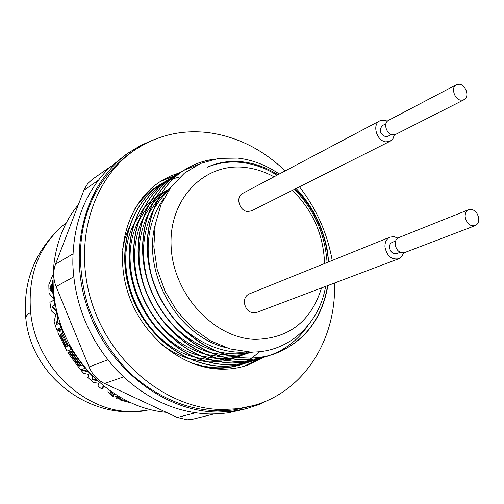<?xml version="1.0" encoding="UTF-8"?>
<svg xmlns="http://www.w3.org/2000/svg" width="504" height="504" viewBox="0 0 504 504"><rect width="100%" height="100%" fill="white"/><g stroke="black" fill="none" stroke-linecap="round" stroke-linejoin="round"><path stroke-width="0.76" d="M58.451 317.797L57.053 323.373L57.387 324.16L60.096 322.976M57.387 324.16L59.485 323.461L60.971 327.695L56.656 329.54L54.073 321.766L55.541 315.649L55.264 314.565L51.339 310.848L49.896 302.293L54.407 299.93M52.75 305.997L52.92 306.697L56.372 309.96M61.142 328.74L62.042 328.356M62.433 333.163L68.355 345.7L69.791 345.139M57.853 330.359L59.151 329.578L59.995 330.196L59.252 330.737L58.407 330.114L57.853 330.359L58.036 333.119L66.944 351.099L71.36 349.417L69.187 345.624L67.637 346.229L61.872 334.423L61.784 333.44L63.032 332.917L61.406 328.854L60.398 329.282M130.542 402.841L119.624 399.792L122.258 398.696M121.01 398.021L117.545 398.903L115.819 398.066L118.988 396.831M88.483 371.687L81.005 370.358L81.724 369.816L87.954 371.095M93.183 376.664L92.453 378.58L93.139 379.203L96.333 379.739M103.61 386.114L102.81 388.603L102.06 389.183L97.915 386.14L98.885 383.311L93.253 382.372L87.803 377.439L88.906 374.422L83.822 373.426L81.005 370.358M85.359 368.077L85.056 368.304L72.305 350.973L71.253 351.37L72.853 350.501M85.056 368.304L80.539 369.823L67.876 352.642L69.854 351.836M67.876 352.642L69.035 352.201L79.008 366.219L79.67 365.992L69.684 351.956L71.53 351.162M52.92 306.697L52.114 307.27L52.019 306.344L54.816 305.021L54.067 300.277L49.896 302.293M166.257 412.322C124.375 408.794 82.505 376.986 63.781 332.665C45.039 288.345 51.559 236.641 78.328 204.719M51.257 284.18L51.534 291.501L49.739 289.094L51.364 284.105M111.296 391.891L113.646 394.72L112.865 395.331L110.785 393.151L110.792 391.677M60.108 334.864L60.045 333.824L60.745 334.599L66.383 346.891L65.57 346.179L60.108 334.864L60.675 334.454M125.338 154.986L108.996 168.147C84.729 192.597 72.677 224.526 72.834 263.932L72.853 264.556C74.668 304.309 88.975 339.161 115.763 369.104L116.197 369.571C143.968 398.154 175.31 412.965 210.225 414.005L219.656 413.752L228.394 412.789L245.668 408.845M213.652 414.005L193.46 419.051L187.368 419.813L177.295 417.469L104.504 383.5C97.474 380.066 92.327 374.554 89.057 366.956L56.102 286.574C53.103 278.895 52.92 271.423 55.553 264.165L84.237 189.34L87.784 183.506L92.446 179.26M271.045 398.815L258.476 404.744L246.406 408.656L231.178 411.428L217.703 412.058C163.901 411.705 107.383 367.725 87.318 307.377C67.007 247.092 86.398 181.453 129.452 152.227L141.196 145.196L153.657 139.797M251.351 406.13L235.412 409.708L226.548 410.666L217.646 410.892C187.198 409.695 158.962 397.946 132.936 375.656C113.18 356.889 98.261 333.85 88.187 306.539C69.016 241.473 86.455 185.567 130.265 153.071L132.514 151.565M334.48 283.046C336.59 339.104 304.177 391.658 253.399 405.569L238.247 408.668L222.522 409.563C168.903 409.147 112.556 365.179 92.547 304.92C72.299 244.717 91.633 179.248 134.562 150.198C157.002 135.28 181.648 129.421 208.505 132.64C237.189 136.653 262.735 149.411 285.151 170.913M180.678 172.355L170.78 175.902L161.438 180.835C129.175 200.592 113.885 247.558 127.518 291.35C140.969 335.191 181.251 368.172 220.481 369.149C229.799 369.407 238.732 368.122 247.262 365.287L264.008 357.267M243.886 366.326L259.05 358.854M249.14 293.977C245.87 295.565 244.264 298.462 244.308 302.671C245.883 310.395 249.971 313.658 256.567 312.461M403.647 252.838L401.833 256.511L398.784 258.747C391.551 259.963 386.94 256.076 384.968 247.08C384.785 242.197 386.467 238.883 390.02 237.138L393.87 236.615L397.82 238.09M379.726 120.865L242.588 193.435C235.292 196.869 239.387 211.182 247.779 211.529L251.716 210.785L390.298 141.164L385.988 141.882C376.753 141.196 371.807 124.557 379.733 120.872L384.237 120.091L387.393 121.149M400.22 252.284L396.793 253.6C392.893 254.205 390.461 252.157 389.498 247.464L389.775 244.957L390.871 243.104L395.697 240.817M391.4 134.524L387.866 136.319L385.573 136.704C379.947 133.837 378.857 130.152 382.303 125.641L385.913 123.751M478.756 218.327C478.957 221.968 477.761 224.406 475.178 225.641C470.024 226.479 466.691 223.581 465.167 216.947C464.984 213.349 466.156 210.93 468.682 209.689C473.861 208.788 477.219 211.667 478.756 218.327M475.184 225.647L404.718 252.548C399.634 253.323 396.459 250.639 395.186 244.503C395.13 240.975 396.289 238.688 398.664 237.636L398.828 237.573M460.984 100.22C454.387 99.59 450.683 87.337 456.309 84.76L459.484 84.256C466.106 84.943 469.741 97.209 464.064 99.735L460.984 100.22M464.064 99.742L395.728 134.366L392.742 134.858C386.518 134.266 382.845 123.108 388.445 120.374L456.303 84.754M327.631 285.629C321.615 319.801 303.679 342.632 273.817 354.123C264.984 357.053 255.912 358.363 246.601 358.054C207.056 356.8 166.383 323.984 152.473 279.487C138.386 235.935 153.67 188.433 185.176 169.508C193.618 164.329 202.728 161.003 212.505 159.535M327.909 285.529C321.892 319.706 303.95 342.544 274.082 354.041C265.249 356.971 256.171 358.281 246.859 357.972C207.302 356.712 166.629 323.883 152.706 279.373C138.613 235.809 153.903 188.294 185.409 169.363C194.185 163.989 203.66 160.612 213.835 159.239M244.805 363.403L243.186 363.957C234.555 366.824 225.697 368.122 216.619 367.857L205.783 366.817L194.764 364.26M243.432 363.882C234.801 366.742 225.943 368.046 216.859 367.781L204.252 366.427L191.457 363.031M247.294 362.647L234.53 365.57L221.464 366.276C182.75 365.173 143.142 333.465 129.73 290.323C116.147 248.1 131.279 201.877 162.212 183.292L165.281 181.497M165.394 181.434L167.618 180.268M167.738 180.205L170.031 179.103M170.15 179.052L172.519 178.019M249.782 361.809L248.39 362.288C239.721 365.167 230.826 366.465 221.71 366.194C182.99 365.091 143.369 333.371 129.95 290.216C116.361 247.987 131.494 201.751 162.433 183.16L165.388 181.427M165.501 181.364L167.725 180.193M167.838 180.13L170.132 179.027M170.257 178.97L172.626 177.937M252.302 361.04L239.488 363.97L226.365 364.669C187.494 363.541 147.672 331.613 134.165 288.212C120.481 245.732 135.645 199.256 166.692 180.602L169.791 178.794M254.822 360.184L253.405 360.681C244.705 363.567 235.771 364.871 226.617 364.587C187.727 363.453 147.905 331.519 134.392 288.105C120.702 245.612 135.866 199.124 166.918 180.463L172.16 177.547M170.018 178.655L174.604 176.375M172.387 177.408L174.705 176.293M257.374 359.415L244.509 362.351L231.33 363.05C192.289 361.885 152.265 329.742 138.657 286.07C124.872 243.325 140.068 196.598 171.228 177.881L174.359 176.053M259.919 358.546L258.476 359.05C249.745 361.948 240.78 363.252 231.582 362.968C192.534 361.803 152.498 329.647 138.883 285.963C125.093 243.205 140.288 196.466 171.461 177.742L176.753 174.793M174.586 175.915L176.866 174.712M264.953 356.926L263.359 357.481C254.589 360.391 245.593 361.696 236.357 361.406C197.152 360.209 156.914 327.846 143.205 283.903C129.32 240.893 144.547 193.914 175.82 175.121L176.746 174.56M265.085 356.889L263.617 357.399C254.848 360.31 245.845 361.614 236.609 361.324C197.392 360.127 157.147 327.751 143.432 283.796C129.547 240.773 144.768 193.775 176.053 174.982L179.09 173.206M267.7 356.095L254.734 359.056L241.447 359.743C202.072 358.514 161.62 325.924 147.811 281.704C133.825 238.43 149.077 191.186 180.47 172.33L183.658 170.472M270.314 355.207L268.815 355.729C260.014 358.646 250.979 359.957 241.7 359.654C202.318 358.432 161.853 325.83 148.037 281.597C134.051 238.304 149.31 191.054 180.703 172.192L183.777 170.396M183.897 170.327L198.992 164.159M259.793 358.583L258.224 359.131M270.182 355.244L268.556 355.811M307.786 325.754C298.576 339.375 286.127 349.178 270.44 355.163M321.552 287.929C311.031 321.476 288.849 338.625 254.999 339.375C213.476 338.184 172.752 293.63 171.102 245.99C168.84 198.318 204.933 162.345 245.291 167.467C255.194 168.626 264.764 171.738 273.993 176.816M277.005 175.222C265.677 168.122 253.758 163.863 241.252 162.452C229.452 161.204 218.156 162.786 207.364 167.183C217.867 162.477 228.942 160.625 240.584 161.627C253.625 162.842 266.068 167.208 277.924 174.737M279.266 174.025C266.244 165.11 252.403 159.799 237.737 158.092L218.761 158.369L200.718 163.397L184.521 173.036L171.039 186.921L161.047 204.466L155.201 224.721L153.846 246.79L157.172 269.419L165.035 291.236L177.043 311.163L192.522 328.022L210.508 340.805L230.101 348.932L250.154 352.006C287.664 353.323 319.145 324.671 325.615 286.392M292.414 190.342C312.852 210.521 323.568 234.921 324.563 263.535M327.083 262.515C325.055 234.121 314.206 209.708 294.531 189.277M295.35 188.868C314.754 209.141 325.83 233.491 328.57 261.916M296.144 188.471C312.108 205.5 322.428 225.691 327.083 249.039L328.753 261.847M394.367 134.826L393.013 138.65L390.298 141.158M243.986 363.636L241.706 364.442M241.592 364.48C229.559 368.355 217.382 369.256 205.059 367.196M133.9 210.307C140.452 199.893 148.674 191.621 158.571 185.478L161.236 183.903M161.349 183.84L163.535 182.668M163.655 182.612L165.923 181.497M166.043 181.44L168.38 180.401M168.506 180.35L170.919 179.38M175.72 175.184L160.165 181.648M299.452 186.808C316.405 208.688 327.329 233.232 332.212 260.448M239.312 364.367L239.558 363.964M239.589 363.913L240.244 362.823M113.646 394.72L114.994 394.367M51.452 285.39L50.62 288.477L51.572 289.832M123.77 400.63L125.225 400.271M115.441 394.651L112.865 395.331M56.631 324.708L56.29 323.921L57.053 323.373M52.114 307.27L55.988 310.892L57.784 317.948L56.29 323.921M60.272 329.339L60.178 331.853L59.252 330.737M117.35 396.188L113.992 397.064C109.103 394.008 107.195 391.702 108.247 390.159L108.536 389.983M115.819 398.066L119.284 397.177M119.624 399.792L122.774 398.998M88.276 371.845L92.78 376.387L91.728 379.134L92.453 378.58M103.175 385.755L102.06 389.183M93.139 379.203L92.408 379.758L97.222 380.564M92.408 379.758L91.728 379.134M69.684 351.956L70.73 351.565L80.728 365.627L81.264 365.444L71.253 351.37M54.275 299.093L53.941 299.332L53.355 293.895L52.775 293.177L52.422 281.194L52.756 280.369M53.941 299.332L49.027 293.29L48.819 284.836L52.813 274.932M60.108 323.007L59.485 323.461M61.614 327.228L60.971 327.695M54.419 300.031L54.067 300.277M55.245 304.712L54.816 305.021M56.505 310.527L55.988 310.892M58.37 317.526L57.784 317.948M63.032 332.917L63.687 332.438M68.355 345.7L67.637 346.229M69.804 345.171L69.187 345.624M71.952 348.982L71.36 349.417M59.151 329.578L58.407 330.114M62.049 328.381L61.406 328.854M242.033 363.535L242.607 362.59M72.305 350.973L72.878 350.545M69.754 351.672L69.035 352.201M79.537 365.822L79.008 366.219M71.448 351.036L70.73 351.565M81.15 365.312L80.728 365.627M52.763 280.961L52.422 281.194M53.462 292.692L52.775 293.177M156.379 187.343L157.317 187.501M226.088 347.697C177.723 336.262 142.197 273.464 155.175 224.885M247.344 351.886C220.053 354.81 187.526 338.776 168.909 312.278M150.709 272.299C144.78 243.854 149.222 219.127 164.027 198.11M252.094 352.031C240.496 354.696 228.577 354.432 216.336 351.25M215.006 350.885C193.404 344.339 175.751 331.115 162.055 311.201M147.004 278.139C141.107 254.936 142.708 233.377 151.805 213.45M152.391 212.247C156.593 203.944 161.816 196.919 168.065 191.18M253.046 352.025L241.334 354.791L229.326 355.515M228.652 355.496L210.874 352.813M209.538 352.441C186.751 345.341 168.525 330.939 154.867 309.236M143.76 284.817C136.496 260.417 137.592 237.655 147.055 216.531M147.634 215.315L157.053 200.661M157.475 200.164L169.672 188.798M252.523 352.031L234.713 356.668M234.272 356.719L224.009 357.172M223.335 357.147L205.474 354.35M204.126 353.966C179.197 345.952 159.995 329.471 146.513 304.529M141.807 294.172C131.991 267.719 132.174 242.852 142.361 219.58M142.941 218.352L152.328 203.566M152.75 203.062L159.673 195.873M159.995 195.59L170.094 188.206M251.257 352.031L236.962 357.046M236.634 357.122L229.477 358.344M229.037 358.394L218.749 358.798M218.075 358.779L200.138 355.868M198.784 355.471C146.992 341.655 114.402 269.558 137.724 222.592M138.298 221.351L147.659 206.432M148.075 205.928L154.98 198.696M155.301 198.406L160.826 193.977M161.091 193.782L169.873 188.521M249.581 351.994L237.617 357.141M237.352 357.229L231.79 358.735M231.462 358.81L224.299 360.001M223.858 360.051L213.557 360.41M212.877 360.379L194.859 357.361M193.498 356.952C142.437 342.959 110.433 272.128 133.144 225.578M133.718 224.324L143.048 209.273M143.464 208.757L150.35 201.487M150.671 201.197L156.171 196.743M156.435 196.547L161.148 193.46M161.381 193.322L169.281 189.365M247.64 351.905L237.34 357.103M237.113 357.191L232.495 358.842M232.231 358.924L226.674 360.404M226.346 360.473L219.19 361.639M218.749 361.683L208.423 361.998M207.743 361.966L189.649 358.835M188.276 358.413C178.46 355.276 169.268 350.387 160.7 343.741M122.617 249.335L124.979 238.631L128.627 228.532M159.056 185.176L160.927 184.105M161.041 184.042L163.233 182.883M163.353 182.82L165.614 181.73M165.734 181.673L168.071 180.646M168.197 180.596L170.61 179.651M170.743 179.6L173.231 178.731M173.363 178.687L180.073 176.86M239.885 364.984L239.205 365.23M259.888 351.622L251.83 357.979M251.71 358.06L249.467 359.528M249.348 359.604L247.092 360.959M246.979 361.028L244.717 362.275M244.597 362.338L242.329 363.485M242.21 363.541L239.942 364.594M239.822 364.644L237.542 365.595M237.422 365.646L236.779 365.898M146.885 192.604L149.304 191.041M154.804 187.967L156.744 187.034M156.857 186.978L159.138 185.976M159.258 185.926L161.608 184.993M161.734 184.943L164.159 184.086M156.807 186.606L158.697 185.611M158.81 185.554L161.047 184.477M161.167 184.42L163.479 183.412M163.598 183.355L165.986 182.423M147.061 410.489L132.143 411.579C84.048 412.203 35.652 365.992 30.643 312.411C26.964 314.716 25.364 316.783 25.855 318.61C31.172 374.724 86.997 418.717 142.796 411.069M30.643 312.411C27.72 276.828 37.995 248.283 61.475 226.787L66.364 222.541M98.305 180.293L83.872 190.241M177.295 417.469L195.439 412.801M104.504 383.5L123.512 376.904M89.057 366.956L107.818 359.818M56.102 286.574L73.704 276.853M55.553 264.165L72.916 253.94M66.125 345.769L65.57 346.179M50.62 288.477L49.739 289.094M50.602 287.614L49.72 288.238M62.609 333.887L61.872 334.423M58.659 329.786L57.916 330.322M129.452 152.227L123.115 156.479M130.265 153.071L134.555 150.192M245.618 365.816L247.017 365.375M256.574 312.474L398.79 258.754M468.676 209.677L398.67 237.636M249.133 293.971L390.02 237.126M252.674 405.777L253.399 405.581M110.615 166.591L92.03 179.55M25.773 317.86C22.869 281.711 34.776 251.351 61.475 226.787M238.543 365.45L241.252 364.581M241.498 364.505L241.826 364.398"/></g></svg>
